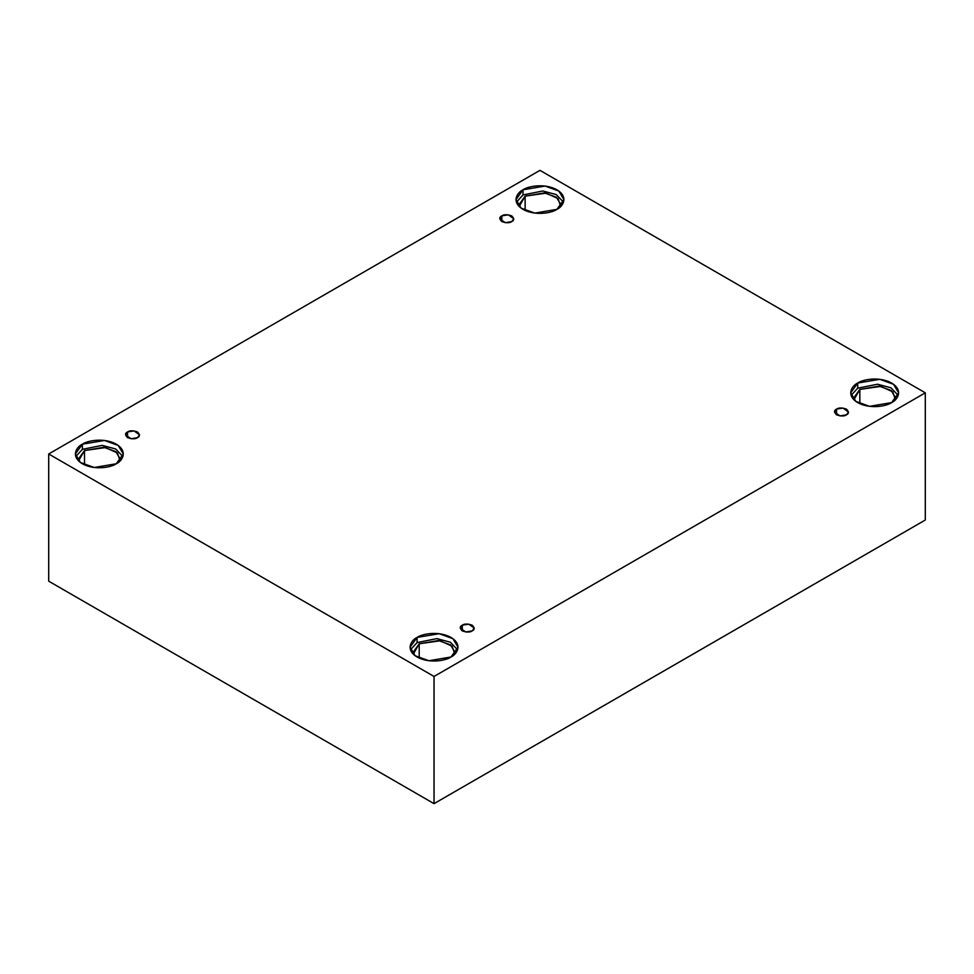<?xml version="1.0" encoding="UTF-8"?>
<svg xmlns="http://www.w3.org/2000/svg" width="974" height="974" viewBox="0 0 974 974"><rect width="100%" height="100%" fill="white"/><g stroke="black" fill="none" stroke-linecap="round" stroke-linejoin="round"><path stroke-width="1.46" d="M501.829 215.887L499.784 218.748L505.275 222.681L511.715 221.597C509.658 223.107 506.358 223.107 501.829 221.597C499.212 218.98 499.212 217.08 501.829 215.887C503.887 214.377 507.186 214.377 511.715 215.887C514.333 218.505 514.333 220.404 511.715 221.597L513.761 218.748L508.27 214.804L501.829 215.887L501.829 221.597L501.829 215.887M127.57 431.957L125.524 434.818L131.027 438.763L137.456 437.667C135.41 439.177 132.111 439.177 127.57 437.667C124.952 435.049 124.952 433.15 127.57 431.957C129.627 430.447 132.927 430.447 137.456 431.957C140.073 434.574 140.073 436.486 137.456 437.667L139.513 434.818L134.01 430.873L127.57 431.957L127.57 437.667L127.57 431.957M462.285 625.198L460.239 628.06L465.73 632.004L472.171 630.909C470.113 632.418 466.814 632.418 462.285 630.909C459.667 628.291 459.667 626.392 462.285 625.198C464.342 623.689 467.642 623.689 472.171 625.198C474.788 627.828 474.788 629.728 472.171 630.909L474.216 628.06L468.725 624.115L462.285 625.198L462.285 630.909L462.285 625.198M836.544 409.129L834.487 411.99L839.99 415.922L846.43 414.839C844.373 416.348 841.073 416.348 836.544 414.839C833.927 412.221 833.927 410.322 836.544 409.129C838.59 407.619 841.889 407.619 846.43 409.129C849.048 411.746 849.048 413.658 846.43 414.839L848.476 411.99L842.973 408.045L836.544 409.129L836.544 414.839L836.544 409.129M82.388 444.193L75.363 453.981L80.465 462.504L94.198 467.496L116.283 463.758C111.998 467.021 95.16 470.868 82.388 463.758C70.067 456.38 76.739 446.664 82.388 444.193C86.662 440.942 103.5 437.082 116.283 444.193C128.592 451.571 121.92 461.286 116.283 463.758L123.296 453.981L118.207 445.447L104.462 440.455L82.388 444.193L82.388 449.331L82.388 444.193M75.777 456.55L82.388 449.331L75.777 456.55M84.507 450.548L78.358 459.119L78.59 460.909L84.507 450.548L84.507 464.841L84.507 450.548L105.521 447.541L117.428 452.995L120.07 460.909L120.301 459.119L115.845 451.644L103.816 447.285L84.507 450.548M523.014 189.796L515.989 199.585L521.09 208.107L534.836 213.099L556.909 209.361C552.635 212.624 535.785 216.472 523.014 209.361C510.705 201.995 517.377 192.268 523.014 189.796C527.287 186.545 544.137 182.686 556.909 189.796C569.218 197.174 562.546 206.902 556.909 209.361L563.922 199.585L558.832 191.05L545.087 186.058L523.014 189.796L523.014 194.934L523.014 189.796M516.415 202.154L523.014 194.934L516.415 202.154M525.132 196.151L518.984 204.723L519.227 206.512L525.132 196.151L525.132 210.457L525.132 196.151L546.158 193.144L558.053 198.599L560.695 206.512L560.927 204.723L556.471 197.259L544.442 192.889L525.132 196.151M857.717 383.038L850.704 392.826L855.793 401.349L869.539 406.341L891.612 402.603C887.338 405.866 870.5 409.713 857.717 402.603C845.408 395.237 852.08 385.509 857.717 383.038C862.002 379.787 878.84 375.927 891.612 383.038C903.933 390.416 897.261 400.144 891.612 402.603L898.637 392.826L893.535 384.292L879.802 379.312L857.717 383.038L857.717 388.176L857.717 383.038M851.118 395.395L857.717 388.176L851.118 395.395M859.835 389.405L853.699 397.964L853.93 399.766L859.835 389.405L859.835 403.699L859.835 389.405L880.861 386.398L892.768 391.84L895.41 399.766L895.642 397.964L891.186 390.501L879.157 386.13L859.835 389.405M417.091 637.434L410.078 647.223L415.168 655.745L428.913 660.737L450.986 657C446.713 660.262 429.863 664.11 417.091 657C404.782 649.634 411.454 639.906 417.091 637.434C421.365 634.184 438.215 630.324 450.986 637.434C463.295 644.812 456.623 654.54 450.986 657L458.011 647.223L452.91 638.688L439.164 633.697L417.091 637.434L417.091 642.572L417.091 637.434M410.492 649.792L417.091 642.572L410.492 649.792M419.21 643.79L413.073 652.361L413.305 654.151L419.21 643.79L419.21 658.095L419.21 643.79L440.236 640.782L452.131 646.237L454.773 654.151L455.016 652.361L450.548 644.898L438.519 640.527L419.21 643.79M434.039 803.647L925.3 520.019L925.3 392.826L434.039 676.455L434.039 803.647L434.039 676.455L48.7 453.981L539.961 170.353L925.3 392.826L925.3 520.019L434.039 803.647L48.7 581.174L48.7 453.981L48.7 581.174L434.039 803.647M434.039 676.455L925.3 392.826L539.961 170.353L48.7 453.981L434.039 676.455M457.585 649.792L450.353 642.219L436.9 638.615L417.091 642.572L436.9 638.615L450.353 642.219L457.585 649.792M898.223 395.395L890.979 387.822L877.537 384.219L857.717 388.176L877.537 384.219L890.979 387.822L898.223 395.395M563.508 202.154L556.264 194.581L542.822 190.977L523.014 194.934L542.822 190.977L556.264 194.581L563.508 202.154M122.882 456.55L115.638 448.977L102.197 445.374L82.388 449.331L102.197 445.374L115.638 448.977L122.882 456.55"/></g></svg>
